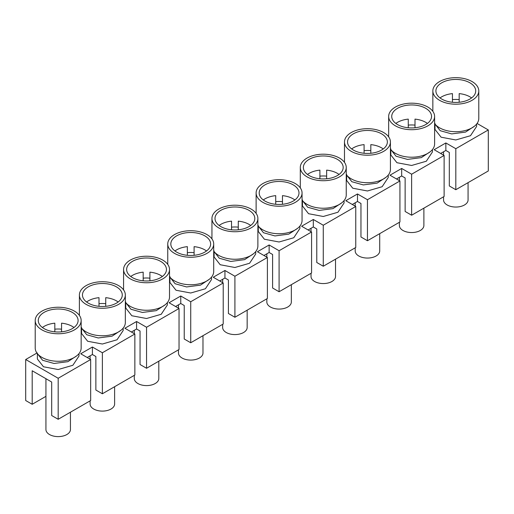 <?xml version="1.0" encoding="UTF-8"?>
<svg xmlns="http://www.w3.org/2000/svg" width="514" height="514" viewBox="0 0 514 514"><rect width="100%" height="100%" fill="white"/><g stroke="black" fill="none" stroke-linecap="round" stroke-linejoin="round"><path stroke-width="0.77" d="M455.815 148.7L455.815 189.717L449.32 185.965L449.32 152.452L445.85 150.454L445.85 142.95L455.815 148.7L488.3 129.946L488.3 170.963L455.815 189.717M415.004 127.768L415.004 119.12A19.911 11.494 0 0 1 425.708 122.319A19.911 11.494 0 0 1 427.423 123.444M397.553 124.568A19.911 11.494 0 0 0 419.251 127.061A19.911 11.494 0 0 0 431.542 116.44A19.911 11.494 0 0 0 425.708 108.313A19.911 11.494 0 0 0 404.017 105.826A19.911 11.494 0 0 0 391.726 116.44A19.911 11.494 0 0 0 397.553 124.568M411.63 174.207L411.63 215.225L405.135 211.472L405.135 177.96L401.672 175.961L401.672 168.457L411.63 174.207L444.122 155.453L444.122 196.47L411.63 215.225M445.85 142.95L434.157 149.702L444.122 155.453M401.672 175.961L396.474 178.962M357.487 201.469L357.487 193.964L367.452 199.721L367.452 240.732L360.956 236.98L360.956 203.467L357.487 201.469L352.289 204.469M313.309 226.976L313.309 219.472L323.274 225.228L323.274 266.239L316.772 262.487L316.772 228.974L313.309 226.976L308.111 229.976M313.309 219.472L301.615 226.224L311.574 231.975L311.574 272.992L279.089 291.746L272.593 287.994L272.593 254.481L269.13 252.483L263.933 255.484M224.946 277.99L224.946 270.486L234.911 276.243L234.911 317.254L228.415 313.501L228.415 279.995L224.946 277.99L219.748 280.991M180.767 303.498L180.767 296L190.726 301.75L190.726 342.761L184.23 339.009L184.23 305.502L180.767 303.498L175.57 306.498M36.924 353.034L25.7 359.517L58.185 378.272L58.185 419.283L90.67 400.528L90.67 359.517L80.711 353.767L92.404 347.014L102.37 352.765L102.37 393.775L134.854 375.021L134.854 334.01L124.889 328.253L136.583 321.507L146.548 327.257L146.548 368.268L140.052 364.516L140.052 331.01L136.583 329.005L131.385 332.005M102.37 393.775L95.867 390.023L95.867 356.517L92.404 354.512L87.207 357.513M58.185 419.283L51.689 415.53L51.689 382.024L32.196 370.767L32.196 404.28L25.7 400.528L25.7 359.517M445.85 150.454L440.652 153.455M468.068 182.643L468.068 199.972A12.252 7.074 180 0 1 460.505 206.506A12.252 7.074 180 0 1 447.154 204.97A12.252 7.074 180 0 1 443.563 199.972L443.563 196.791M401.672 168.457L389.978 175.21L399.937 180.96L399.937 221.977L367.452 240.732M234.911 317.254L267.396 298.499L267.396 257.488L257.43 251.731L269.13 244.979L279.089 250.736L279.089 291.746M269.13 252.483L269.13 244.979M408.264 125.12A19.911 11.494 180 0 1 415.004 125.12M395.844 123.444A19.911 11.494 0 0 1 408.264 119.12L408.264 127.768M323.274 225.228L355.759 206.467L355.759 247.485L323.274 266.239M357.487 193.964L345.793 200.717L355.759 206.467M367.452 199.721L399.937 180.96M383.695 132.573A22.969 13.261 0 0 0 358.663 129.695A22.969 13.261 0 0 0 344.483 141.948A22.969 13.261 0 0 0 351.21 151.328A22.969 13.261 0 0 0 376.242 154.2A22.969 13.261 0 0 0 390.422 141.948A22.969 13.261 0 0 0 383.695 132.573M346.243 174.554A22.969 13.261 0 0 0 351.21 178.833A22.969 13.261 0 0 0 383.695 178.833A22.969 13.261 0 0 0 390.422 169.459L390.422 141.948M381.529 133.82A19.911 11.494 0 0 0 359.832 131.333A19.911 11.494 0 0 0 347.541 141.948A19.911 11.494 0 0 0 353.375 150.075A19.911 11.494 0 0 0 375.072 152.568A19.911 11.494 0 0 0 387.363 141.948A19.911 11.494 0 0 0 381.529 133.82M383.238 148.951A19.911 11.494 0 0 0 381.529 147.826A19.911 11.494 0 0 0 370.819 144.627L370.819 153.281M364.085 150.628A19.911 11.494 180 0 1 370.819 150.628M351.666 148.951A19.911 11.494 0 0 1 364.085 144.627L364.085 153.281M279.089 250.736L311.574 231.975M234.911 276.243L267.396 257.488M190.726 342.761L223.217 324.006L223.217 282.996L213.252 277.239L224.946 270.486M92.404 354.512L92.404 347.014M102.37 352.765L134.854 334.01M74.427 311.124A22.969 13.261 0 0 0 49.395 308.252A22.969 13.261 0 0 0 35.215 320.505A22.969 13.261 0 0 0 41.942 329.879A22.969 13.261 0 0 0 66.974 332.757A22.969 13.261 0 0 0 81.154 320.505A22.969 13.261 0 0 0 74.427 311.124M35.215 320.505L35.215 348.01A22.969 13.261 0 0 0 41.942 357.391A22.969 13.261 0 0 0 66.974 360.263A22.969 13.261 0 0 0 81.154 348.01L81.154 320.505M72.262 312.377A19.911 11.494 0 0 0 50.565 309.884A19.911 11.494 0 0 0 38.28 320.505A19.911 11.494 0 0 0 44.108 328.632A19.911 11.494 0 0 0 65.805 331.125A19.911 11.494 0 0 0 78.096 320.505A19.911 11.494 0 0 0 72.262 312.377M73.971 327.508A19.911 11.494 0 0 0 72.262 326.384A19.911 11.494 0 0 0 61.558 323.177L61.558 331.832M54.818 329.178A19.911 11.494 180 0 1 61.558 329.178M42.399 327.508A19.911 11.494 0 0 1 54.818 323.177L54.818 331.832M58.185 378.272L90.67 359.517M427.879 107.066A22.969 13.261 0 0 0 402.841 104.188A22.969 13.261 0 0 0 388.661 116.44A22.969 13.261 0 0 0 395.388 125.821A22.969 13.261 0 0 0 420.426 128.693A22.969 13.261 0 0 0 434.606 116.44A22.969 13.261 0 0 0 427.879 107.066M45.932 396.345L32.196 404.28M390.422 149.047A22.969 13.261 0 0 0 395.388 153.326A22.969 13.261 0 0 0 420.426 156.205A22.969 13.261 0 0 0 434.606 143.952L434.606 116.44M118.612 285.617A22.969 13.261 0 0 0 93.574 282.745A22.969 13.261 0 0 0 79.394 294.997A22.969 13.261 0 0 0 86.121 304.372A22.969 13.261 0 0 0 111.159 307.25A22.969 13.261 0 0 0 125.339 294.997A22.969 13.261 0 0 0 118.612 285.617M81.154 327.598A22.969 13.261 0 0 0 86.121 331.883A22.969 13.261 0 0 0 111.159 334.755A22.969 13.261 0 0 0 125.339 322.503L125.339 294.997M116.447 286.87A19.911 11.494 0 0 0 94.749 284.377A19.911 11.494 0 0 0 82.458 294.997A19.911 11.494 0 0 0 88.292 303.125A19.911 11.494 0 0 0 109.983 305.618A19.911 11.494 0 0 0 122.274 294.997A19.911 11.494 0 0 0 116.447 286.87M118.156 302.001A19.911 11.494 0 0 0 116.447 300.87A19.911 11.494 0 0 0 105.736 297.67L105.736 306.325M98.996 303.671A19.911 11.494 180 0 1 105.736 303.671M86.577 302.001A19.911 11.494 0 0 1 98.996 297.67L98.996 306.325M146.548 327.257L179.033 308.503L179.033 349.514L146.548 368.268M180.767 296L169.074 302.746L179.033 308.503M190.726 301.75L223.217 282.996M206.969 234.602A22.969 13.261 0 0 0 181.937 231.73A22.969 13.261 0 0 0 167.757 243.983A22.969 13.261 0 0 0 174.484 253.357A22.969 13.261 0 0 0 199.522 256.235A22.969 13.261 0 0 0 213.702 243.983A22.969 13.261 0 0 0 206.969 234.602M169.517 276.583A22.969 13.261 0 0 0 174.484 280.869A22.969 13.261 0 0 0 206.969 280.869A22.969 13.261 0 0 0 213.702 271.488L213.702 243.983M204.803 235.855A19.911 11.494 0 0 0 183.112 233.362A19.911 11.494 0 0 0 170.821 243.983A19.911 11.494 0 0 0 176.649 252.111A19.911 11.494 0 0 0 198.346 254.597A19.911 11.494 0 0 0 210.637 243.983A19.911 11.494 0 0 0 204.803 235.855M206.519 250.98A19.911 11.494 0 0 0 204.803 249.855A19.911 11.494 0 0 0 194.099 246.656L194.099 255.31M187.359 252.657A19.911 11.494 180 0 1 194.099 252.657M174.94 250.98A19.911 11.494 0 0 1 187.359 246.656L187.359 255.31M136.583 329.005L136.583 321.507M477.076 123.469L488.3 129.946M162.79 260.11A22.969 13.261 0 0 0 137.758 257.238A22.969 13.261 0 0 0 123.578 269.49A22.969 13.261 0 0 0 130.305 278.864A22.969 13.261 0 0 0 155.337 281.743A22.969 13.261 0 0 0 169.517 269.49A22.969 13.261 0 0 0 162.79 260.11M125.339 302.091A22.969 13.261 0 0 0 130.305 306.376A22.969 13.261 0 0 0 155.337 309.248A22.969 13.261 0 0 0 169.517 296.996L169.517 269.49M160.625 261.363A19.911 11.494 0 0 0 138.928 258.87A19.911 11.494 0 0 0 126.637 269.49A19.911 11.494 0 0 0 132.471 277.618A19.911 11.494 0 0 0 154.168 280.104A19.911 11.494 0 0 0 166.459 269.49A19.911 11.494 0 0 0 160.625 261.363M162.334 276.493A19.911 11.494 0 0 0 160.625 275.363A19.911 11.494 0 0 0 149.915 272.163L149.915 280.817M143.181 278.164A19.911 11.494 180 0 1 149.915 278.164M130.762 276.493A19.911 11.494 0 0 1 143.181 272.163L143.181 280.817M251.153 209.095A22.969 13.261 0 0 0 226.121 206.223A22.969 13.261 0 0 0 211.941 218.476A22.969 13.261 0 0 0 218.668 227.85A22.969 13.261 0 0 0 243.7 230.728A22.969 13.261 0 0 0 257.88 218.476A22.969 13.261 0 0 0 251.153 209.095M213.702 251.076A22.969 13.261 0 0 0 218.668 255.362A22.969 13.261 0 0 0 251.153 255.362A22.969 13.261 0 0 0 257.88 245.981L257.88 218.476M248.988 210.348A19.911 11.494 0 0 0 227.291 207.855A19.911 11.494 0 0 0 215 218.476A19.911 11.494 0 0 0 220.834 226.603A19.911 11.494 0 0 0 242.531 229.09A19.911 11.494 0 0 0 254.815 218.476A19.911 11.494 0 0 0 248.988 210.348M250.697 225.473A19.911 11.494 0 0 0 248.988 224.348A19.911 11.494 0 0 0 238.278 221.148L238.278 229.803M231.538 227.149A19.911 11.494 180 0 1 238.278 227.149M219.125 225.473A19.911 11.494 0 0 1 231.538 221.148L231.538 229.803M114.616 386.701L114.616 404.03A12.252 7.074 180 0 1 107.053 410.564A12.252 7.074 180 0 1 93.702 409.028A12.252 7.074 180 0 1 90.117 404.03L90.117 400.849M295.332 183.588A22.969 13.261 0 0 0 270.3 180.716A22.969 13.261 0 0 0 256.12 192.968A22.969 13.261 0 0 0 262.847 202.343A22.969 13.261 0 0 0 287.879 205.221A22.969 13.261 0 0 0 302.059 192.968A22.969 13.261 0 0 0 295.332 183.588M257.88 225.569A22.969 13.261 0 0 0 262.847 229.854A22.969 13.261 0 0 0 287.879 232.726A22.969 13.261 0 0 0 302.059 220.474L302.059 192.968M293.166 184.841A19.911 11.494 0 0 0 271.469 182.348A19.911 11.494 0 0 0 259.184 192.968A19.911 11.494 0 0 0 265.012 201.096A19.911 11.494 0 0 0 286.709 203.583A19.911 11.494 0 0 0 299 192.968A19.911 11.494 0 0 0 293.166 184.841M294.875 199.965A19.911 11.494 0 0 0 293.166 198.841A19.911 11.494 0 0 0 282.462 195.641L282.462 204.296M275.722 201.642A19.911 11.494 180 0 1 282.462 201.642M263.303 199.965A19.911 11.494 0 0 1 275.722 195.641L275.722 204.296M339.516 158.081A22.969 13.261 0 0 0 314.478 155.202A22.969 13.261 0 0 0 300.298 167.455A22.969 13.261 0 0 0 307.031 176.835A22.969 13.261 0 0 0 332.063 179.714A22.969 13.261 0 0 0 346.243 167.455A22.969 13.261 0 0 0 339.516 158.081M302.059 200.062A22.969 13.261 0 0 0 307.031 204.347A22.969 13.261 0 0 0 339.516 204.347A22.969 13.261 0 0 0 346.243 194.967L346.243 167.455M337.351 159.334A19.911 11.494 0 0 0 315.654 156.841A19.911 11.494 0 0 0 303.363 167.455A19.911 11.494 0 0 0 309.197 175.582A19.911 11.494 0 0 0 330.887 178.075A19.911 11.494 0 0 0 343.179 167.455A19.911 11.494 0 0 0 337.351 159.334M339.06 174.458A19.911 11.494 0 0 0 337.351 173.334A19.911 11.494 0 0 0 326.641 170.134L326.641 178.788M319.901 176.135A19.911 11.494 180 0 1 326.641 176.135M307.481 174.458A19.911 11.494 0 0 1 319.901 170.134L319.901 178.788M472.058 81.559A22.969 13.261 0 0 0 447.026 78.681A22.969 13.261 0 0 0 432.846 90.933A22.969 13.261 0 0 0 439.573 100.314A22.969 13.261 0 0 0 464.605 103.185A22.969 13.261 0 0 0 478.785 90.933A22.969 13.261 0 0 0 472.058 81.559M434.606 123.533A22.969 13.261 0 0 0 439.573 127.819A22.969 13.261 0 0 0 464.605 130.697A22.969 13.261 0 0 0 478.785 118.445L478.785 90.933M469.892 82.805A19.911 11.494 0 0 0 448.195 80.319A19.911 11.494 0 0 0 435.904 90.933A19.911 11.494 0 0 0 441.738 99.061A19.911 11.494 0 0 0 463.435 101.554A19.911 11.494 0 0 0 475.72 90.933A19.911 11.494 0 0 0 469.892 82.805M471.601 97.936A19.911 11.494 0 0 0 469.892 96.812A19.911 11.494 0 0 0 459.182 93.612L459.182 102.26M452.442 99.613A19.911 11.494 180 0 1 459.182 99.613M440.029 97.936A19.911 11.494 0 0 1 452.442 93.612L452.442 102.26M423.883 208.151L423.883 225.479A12.252 7.074 180 0 1 416.321 232.013A12.252 7.074 180 0 1 402.97 230.478A12.252 7.074 180 0 1 399.384 225.479L399.384 222.299M379.705 233.658L379.705 250.986A12.252 7.074 180 0 1 372.142 257.52A12.252 7.074 180 0 1 358.791 255.985A12.252 7.074 180 0 1 355.2 250.986L355.2 247.806M335.52 259.165L335.52 276.493A12.252 7.074 180 0 1 327.958 283.028A12.252 7.074 180 0 1 314.607 281.492A12.252 7.074 180 0 1 311.021 276.493L311.021 273.313M247.163 310.18L247.163 327.508A12.252 7.074 180 0 1 239.601 334.042A12.252 7.074 180 0 1 226.244 332.507A12.252 7.074 180 0 1 222.658 327.508L222.658 324.328M291.342 284.672L291.342 302.001A12.252 7.074 180 0 1 283.779 308.535A12.252 7.074 180 0 1 270.428 306.999A12.252 7.074 180 0 1 266.837 302.001L266.837 298.82M202.979 335.687L202.979 353.015A12.252 7.074 180 0 1 195.416 359.549A12.252 7.074 180 0 1 182.065 358.014A12.252 7.074 180 0 1 178.48 353.015L178.48 349.835M158.8 361.194L158.8 378.522A12.252 7.074 180 0 1 151.238 385.057A12.252 7.074 180 0 1 137.887 383.521A12.252 7.074 180 0 1 134.295 378.522L134.295 375.342M70.437 412.209L70.437 429.537A12.252 7.074 180 0 1 62.875 436.071A12.252 7.074 180 0 1 49.524 434.542A12.252 7.074 180 0 1 45.932 429.537L45.932 378.702M302.502 200.627L307.668 207.219L319.143 210.425L332.976 208.626L341.964 202.677M302.463 199.965L302.463 205.973L308.561 213.715L323.274 216.484L337.955 212.237L344.078 202.972L344.078 200.588M169.954 277.155L175.12 283.741L186.595 286.947L200.434 285.148L209.423 279.198M169.922 276.487L169.922 282.494L176.019 290.243L190.726 293.006L205.414 288.759L211.537 279.494L211.537 277.11M346.68 175.12L351.846 181.712L363.321 184.918L377.154 183.119L386.142 177.169M346.642 174.458L346.648 180.465L352.739 188.208L367.452 190.977L382.133 186.73L388.256 177.465L388.256 175.081M258.317 226.134L263.483 232.726L274.958 235.932L288.797 234.133L297.786 228.184M258.279 225.473L258.285 231.48L264.382 239.228L279.089 241.991L293.77 237.744L299.9 228.479L299.9 226.096M37.413 353.677L42.578 360.263L54.054 363.475L67.893 361.67L76.882 355.72M37.374 353.015L37.381 359.016L43.478 366.765L58.185 369.527L72.866 365.281L78.995 356.016L78.995 353.632M81.597 328.17L86.763 334.755L98.238 337.968L112.071 336.162L121.06 330.213M81.559 327.508L81.559 333.509L87.656 341.257L102.37 344.02L117.051 339.773L123.174 330.508L123.174 328.125M214.139 251.642L219.305 258.234L230.78 261.44L244.613 259.641L253.601 253.691M214.1 250.98L214.1 256.987L220.198 264.736L234.911 267.498L249.592 263.252L255.715 253.987L255.715 251.603M125.776 302.662L130.941 309.248L142.417 312.461L156.25 310.655L165.238 304.706M125.737 302.001L125.744 308.002L131.835 315.75L146.548 318.513L161.229 314.266L167.352 305.001L167.352 302.618M390.858 149.613L396.024 156.205L407.506 159.411L421.339 157.612L430.327 151.662M390.826 148.951L390.826 154.958L396.924 162.7L411.63 165.469L426.318 161.223L432.441 151.958L432.441 149.568M435.043 124.105L440.209 130.697L451.684 133.903L465.517 132.104L474.506 126.148M435.005 123.444L435.005 129.451L441.102 137.193L455.815 139.962L470.496 135.715L476.619 126.45L476.619 124.06M344.483 162.366L344.483 141.948M388.661 136.859L388.661 116.44M79.394 315.41L79.394 294.997M167.757 264.395L167.757 243.983M123.578 289.902L123.578 269.49M211.941 238.888L211.941 218.476M256.12 213.381L256.12 192.968M300.298 187.873L300.298 167.455M432.846 111.352L432.846 90.933M134.295 330.329L134.295 333.689M222.658 279.314L222.658 282.674M266.837 253.807L266.837 257.167M311.021 228.3L311.021 231.653M90.117 355.836L90.117 359.196M355.2 202.792L355.2 206.146M443.563 151.778L443.563 155.132M178.48 304.821L178.48 308.182M399.384 177.285L399.384 180.639"/></g></svg>
